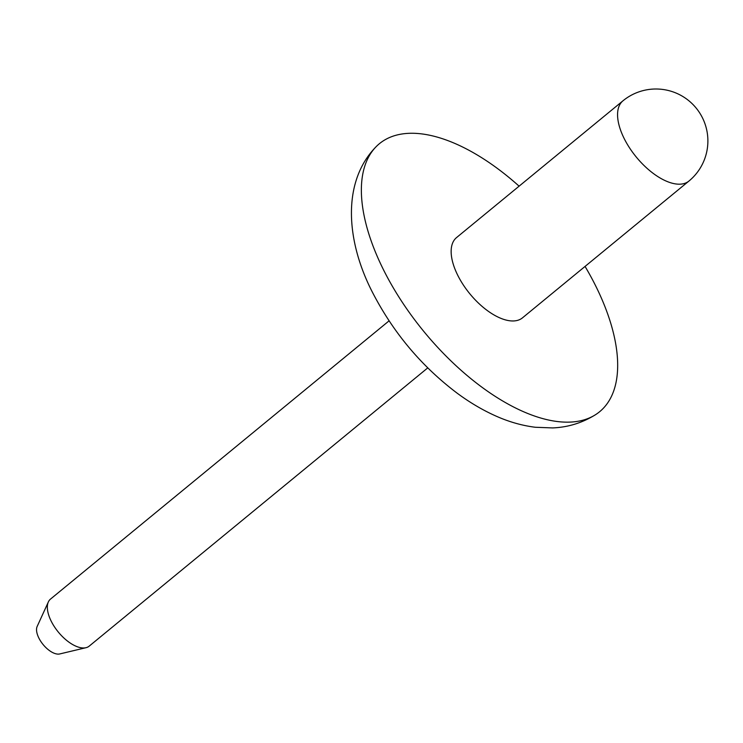 <?xml version="1.0" encoding="UTF-8"?>
<svg xmlns="http://www.w3.org/2000/svg" width="743" height="743" viewBox="0 0 743 743"><rect width="100%" height="100%" fill="white"/><g stroke="black" fill="none" stroke-linecap="round" stroke-linejoin="round"><path stroke-width="1.11" d="M389.081 320.837L50.505 599.09A30.454 14.897 50.6 0 0 48.36 601.932L37.15 626.479A18.278 8.944 50.6 0 0 39.054 638.423A18.278 8.944 50.6 0 0 59.728 653.951L85.974 647.701A30.454 14.897 50.6 0 0 89.179 646.15L427.754 367.887M48.36 601.932A30.454 14.897 50.6 0 0 51.536 621.835A30.454 14.897 50.6 0 0 85.974 647.701M519.106 186.168A173.444 84.878 50.6 0 0 375.828 147.003A173.444 84.878 50.6 0 0 385.236 273.229A173.444 84.878 50.6 0 0 595.728 414.566A173.444 84.878 50.6 0 0 593.806 282.191A173.444 84.878 50.6 0 0 585.057 266.421M622.959 100.816L456.546 237.584A51.936 25.411 50.6 0 0 458.292 276.368A51.936 25.411 50.6 0 0 522.496 317.837L688.919 181.069A51.936 51.936 0 0 0 658.168 89.049A51.936 51.936 0 0 0 622.959 100.816A51.936 25.411 50.6 0 0 624.714 139.6A51.936 25.411 50.6 0 0 678.248 184.171A51.936 25.411 50.6 0 0 688.919 181.069M595.728 414.566C582.466 422.851 568.098 427.299 552.616 427.922L535.276 427.262C522.032 425.59 508.955 421.866 496.045 416.099C482.644 410.136 469.539 402.39 456.741 392.871C422.08 366.605 394.468 333.997 373.905 295.064C346.015 242.822 341.278 182.499 375.828 147.003"/></g></svg>
